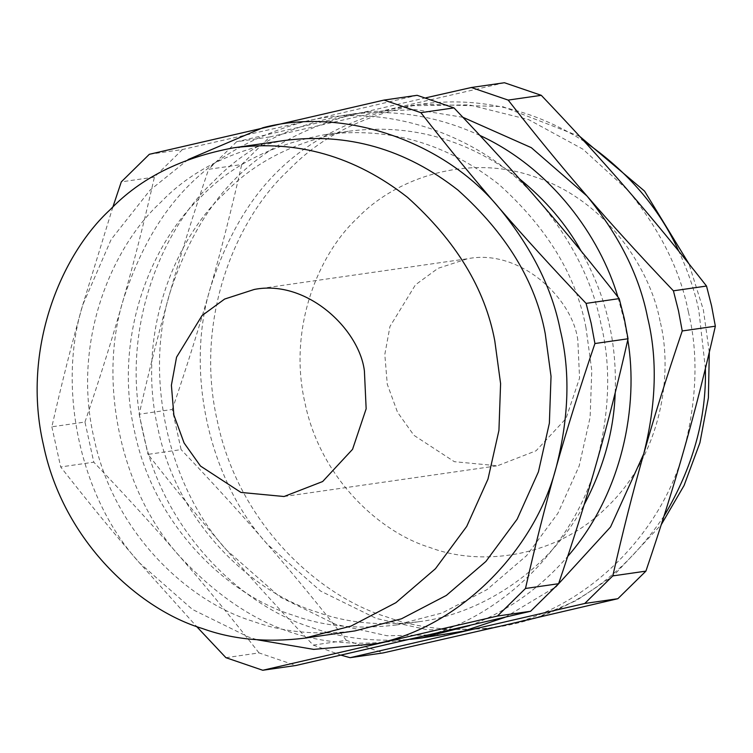 <?xml version="1.0" encoding="UTF-8"?>
<svg xmlns="http://www.w3.org/2000/svg" width="753" height="753" viewBox="0 0 753 753"><rect width="100%" height="100%" fill="white"/><g stroke="black" fill="none" stroke-linecap="round" stroke-linejoin="round"><path stroke-width="0.56" stroke-dasharray="3.77 2.82" d="M688.327 311.676C680.204 270.176 660.005 229.656 627.72 190.132L582.935 149.188L528.653 119.642L469.213 104.865L409.952 105.731L390.911 109.298C297.087 135.775 243.078 188.899 210.812 286.441C184.504 370.203 208.713 480.32 267.541 544.419L320.571 591.049L376.396 618.495L427.732 629.875L485.299 628.83L504.35 625.263C585.928 609.083 662.8 533.472 684.439 448.11C697.062 398.215 698.36 352.733 688.327 311.676M615.182 392.915C616.048 368.273 614.081 345.429 609.262 324.374C604.226 300.259 594.851 275.796 581.109 251.003M519.401 178.79C467.114 139.023 410.074 123.191 348.281 131.295C296.08 140.999 254.891 161.603 224.723 193.107C175.327 238.419 135.719 333.127 157.951 428.626C177.83 524.672 253.243 592.809 316.825 612.02C346.973 623.004 381.009 626.232 418.922 621.705C482.786 613.883 550.179 568.967 584.177 504.661M585.975 327.724C576.233 275.57 547.149 227.735 498.712 184.221C445.974 142.985 388.068 126.457 325.004 134.655C272.793 144.35 231.604 164.954 201.437 196.467C152.04 241.779 112.432 336.478 134.665 431.977C154.544 528.022 229.957 596.16 293.548 615.37C323.696 626.364 357.722 629.583 395.636 625.056L442.246 612.933L487.069 589.571L526.62 555.601L557.907 513.282L579.17 465.966L590.117 417.313L591.783 370.485L585.975 327.724M627.795 339.857L624.303 320.9L617.931 296.983M479.943 135.455C435.752 115.265 391.08 108.432 345.928 114.955C290.244 125.299 246.306 147.277 214.134 180.88C161.434 229.213 119.19 330.238 142.901 432.1C164.107 534.545 244.546 607.229 312.373 627.72C341.504 638.233 374.222 642.111 410.526 639.335M469.768 625.583C507.193 611.53 539.845 588.47 567.734 556.392M425.972 97.786L236.64 141.724L269.753 136.952L241.722 164.521L208.609 169.293C193.502 213.805 180.654 254.815 170.074 292.315C159.382 329.823 149.085 370.467 139.164 414.235L172.277 409.463L181.106 449.607L147.993 454.379C175.167 489.121 201.437 521.095 226.794 550.292C252.039 579.509 280.85 611.107 313.22 645.105L341.231 655.214M313.22 645.105L346.342 640.332L383.192 652.917M462.897 117.289L415.647 109.637L369.215 111.595L350.164 115.162C256.34 141.639 202.331 194.773 170.074 292.315C143.757 376.076 167.975 486.193 226.794 550.292L279.824 596.913L335.659 624.369L386.986 635.739L444.552 634.694M139.164 414.235L147.993 454.379M236.64 141.724L208.609 169.293M505.178 617.272L555.78 586.86M346.342 640.332C319.159 605.591 292.889 573.617 267.541 544.419C242.287 515.212 213.476 483.605 181.106 449.607M172.277 409.463C187.393 364.951 200.232 323.941 210.812 286.441C221.504 248.923 231.811 208.289 241.722 164.521M269.753 136.952L504.435 82.736M577.824 340.243C572.741 298.414 520.059 248.368 467.641 258.721L438.048 268.313L415.468 284.813L389.969 326.454L384.811 354.484L387.277 384.256L397.509 412.239L413.896 435.29L454.36 461.693L497.46 465.778L536.07 450.793L565.974 418.583L579.575 378.062L577.824 340.243M284.257 140.519C232.056 150.224 190.867 170.827 160.7 202.331C111.293 247.643 71.695 342.351 93.918 437.851C113.807 533.896 189.21 602.033 252.801 621.244C282.949 632.228 316.985 635.457 354.889 630.92M225.919 657.68L259.032 652.907L295.891 665.492M188.071 159.58L150.101 190.104L111.162 239.454L82.764 304.89C72.072 342.399 61.774 383.042 51.853 426.81L84.967 422.038L93.796 462.182L60.682 466.954C87.866 501.696 114.127 533.67 139.484 562.868L192.514 609.488L248.349 636.944L257.244 639.786M112.856 207.075L82.764 304.89C56.456 388.652 80.665 498.768 139.484 562.868L196.524 626.43M51.853 426.81L60.682 466.954M149.329 154.299L182.442 149.527L303.6 121.873C209.776 148.35 155.767 201.475 123.511 299.016C97.193 382.778 121.412 492.895 180.231 556.994C250.184 630.929 321.211 655.166 417.04 637.838C498.618 621.658 575.49 546.047 597.129 460.685C609.751 410.79 611.05 365.309 601.016 324.251C592.893 282.751 572.694 242.231 540.409 202.708C485.139 135.116 384.058 100.61 303.6 121.873L417.124 95.311M182.442 149.527L154.421 177.096L121.299 181.868M84.967 422.038C100.083 377.526 112.931 336.516 123.511 299.016C134.194 261.498 144.501 220.864 154.421 177.096M259.032 652.907C231.849 618.166 205.588 586.192 180.231 556.994C154.977 527.787 126.175 496.18 93.796 462.182M705.392 368.594L698.803 310.17C694.69 290.846 687.997 271.146 678.726 251.078M584.441 141.526C532.475 108.733 477.807 96.299 420.438 104.225C364.744 114.569 320.806 136.547 288.634 170.15C235.943 218.483 193.69 319.507 217.401 421.369C238.616 523.815 319.046 596.498 386.873 616.989C419.035 628.708 455.339 632.153 495.775 627.315C564.571 617.112 620.641 580.055 663.986 516.134M660.07 321.239C649.924 266.901 604.508 199.62 535.082 176.974C466.201 152.407 394.017 179.553 357.562 217.984C318.707 253.629 287.552 328.129 305.031 403.26C320.674 478.804 380.001 532.409 430.019 547.525C479.03 566.218 555.592 558.999 607.539 506.515C660.776 455.537 673.643 374.787 660.07 321.239M348.281 131.295L325.004 134.655M418.922 621.705L395.636 625.056M369.215 111.595L345.928 114.955M579.782 136.434L502.562 106.597L420.438 104.225L409.952 105.731M495.775 627.315L485.299 628.83M709.307 352.272L703.368 309.869L688.91 263.757M536.051 617.912L576.431 600.508L613.187 575.998L661.266 524.672M284.041 496.519L497.46 465.778M254.222 289.463L467.641 258.721"/><path stroke-width="1.13" d="M555.78 586.86L610.542 526.978L643.693 453.984C656.315 404.079 657.614 358.607 647.58 317.54C639.457 276.04 619.258 235.529 586.973 196.006C561.616 166.808 535.355 134.834 508.171 100.093L541.285 95.32C573.664 129.318 602.475 160.916 627.72 190.132C653.077 219.33 679.347 251.304 706.521 286.046L673.408 290.818C641.029 256.82 612.227 225.213 586.973 196.006L531.298 147.654L462.897 117.289M584.761 603.473L617.874 598.701L504.35 625.263L383.192 652.917L350.079 657.689L584.761 603.473L612.782 575.904C622.703 532.136 633.009 491.502 643.693 453.984C654.272 416.484 667.12 375.474 682.237 330.962L715.35 326.19L711.594 305.972L706.521 286.046M581.109 251.003C566.021 223.989 545.454 199.922 519.401 178.79M584.177 504.661C603.595 467.782 613.93 430.528 615.182 392.915M617.931 296.983C599.849 236.056 551.224 168.371 479.943 135.455M410.526 639.335L421.275 638.045L469.768 625.583M567.734 556.392C622.731 493.234 638.789 405.18 627.795 339.857M341.231 655.214L350.079 657.689M421.275 638.045L463.603 631.127L505.178 617.272M541.285 95.32L504.435 82.736L471.322 87.508L425.972 97.786M508.171 100.093L471.322 87.508M682.237 330.962L678.472 310.735L673.408 290.818M617.874 598.701L645.905 571.132L612.782 575.904M715.35 326.19C705.429 369.958 695.132 410.601 684.439 448.11C673.86 485.61 661.012 526.62 645.905 571.132M364.405 370.975L366.156 408.804L352.555 449.325L322.651 481.534L284.041 496.519L240.941 492.424L200.477 466.032L184.09 442.98L173.858 414.997L171.392 385.225L176.55 357.186L202.049 315.554L224.629 299.054L254.222 289.463C306.64 279.109 359.322 329.146 364.405 370.975M494.787 340.855C485.045 288.71 455.96 240.875 407.524 197.352C354.785 156.116 296.88 139.597 233.816 147.786C181.605 157.481 140.416 178.084 110.249 209.598C60.852 254.909 21.244 349.618 43.476 445.117C63.356 541.153 138.768 609.299 202.359 628.51C232.508 639.495 266.534 642.723 304.447 638.186L351.058 626.063L395.88 602.701L435.432 568.741L466.719 526.422L487.982 479.096L498.928 430.443L500.594 383.625L494.787 340.855M304.447 638.186L354.889 630.92L401.5 618.797L446.322 595.435L485.873 561.474L517.17 519.156L538.423 471.83L549.37 423.177L551.036 376.359L545.228 333.598C535.496 281.443 506.402 233.609 457.965 190.085C405.227 148.849 347.321 132.33 284.257 140.519L233.816 147.786M530.573 611.276L295.891 665.492L262.769 670.264L497.451 616.048L530.573 611.276L558.594 583.707L525.481 588.479C535.392 544.711 545.699 504.077 556.392 466.559C566.971 429.059 579.81 388.049 594.926 343.537L591.171 323.31L586.098 303.393C553.728 269.395 524.916 237.788 499.672 208.581C444.402 140.98 343.321 106.484 262.853 127.737L188.071 159.58M497.451 616.048L525.481 588.479M257.244 639.786L313.709 649.387L376.293 643.702C457.88 627.531 534.752 551.921 556.392 466.559C569.014 416.654 570.303 371.182 560.279 330.115C552.156 288.615 531.947 248.104 499.672 208.581C474.315 179.383 448.044 147.409 420.861 112.668L384.011 100.083L149.329 154.299L121.299 181.868L112.856 207.075M196.524 626.43L225.919 657.68L262.769 670.264M420.861 112.668L453.984 107.895C486.353 141.893 515.165 173.491 540.409 202.708C565.767 231.905 592.037 263.879 619.211 298.621L586.098 303.393M594.926 343.537L628.04 338.765L624.284 318.547L619.211 298.621M453.984 107.895L417.124 95.311L384.011 100.083M628.04 338.765C618.128 382.533 607.822 423.177 597.129 460.685C586.549 498.185 573.711 539.195 558.594 583.707M678.726 251.078C659.28 208.082 627.851 171.562 584.441 141.526M663.986 516.134C692.769 467.613 706.568 418.423 705.392 368.594M536.051 617.912L494.872 627.447M688.91 263.757L644.53 191.083L579.782 136.434M661.266 524.672L684.091 485.459L699.923 442.755L708.385 397.895L709.307 352.272"/></g></svg>

